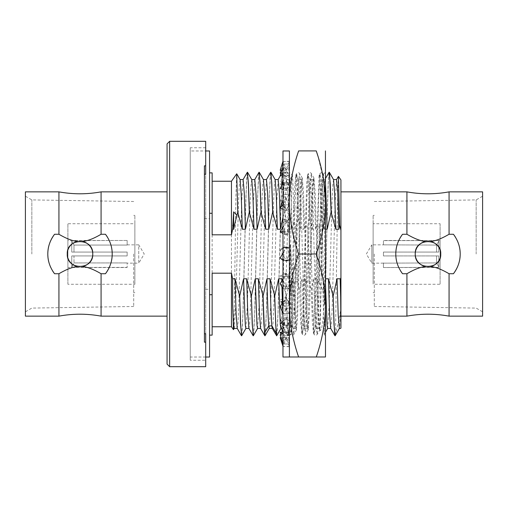 <?xml version="1.0" encoding="UTF-8"?>
<svg xmlns="http://www.w3.org/2000/svg" width="508" height="508" viewBox="0 0 508 508"><rect width="100%" height="100%" fill="white"/><g stroke="black" fill="none" stroke-linecap="round" stroke-linejoin="round"><path stroke-width="0.38" stroke-dasharray="2.54 1.91" d="M167.069 143.885L167.069 364.115M167.069 254L167.069 191.859L167.069 254M169.64 141.313L169.64 366.687M204.419 342.163L204.419 165.837M205.702 333.769L205.702 174.231M205.702 147.752L190.252 147.752L190.252 360.248L205.702 360.248M205.702 141.313L205.702 366.687M190.252 147.752L190.252 360.248M190.252 150.971L190.252 357.029L190.252 150.971L205.702 150.971M205.702 357.029L190.252 357.029M209.569 150.971L209.569 357.029M209.569 213.296L209.569 335.134L209.569 213.296M212.141 335.134L212.141 172.866M325.476 278.784L322.878 290.652L319.17 281.73L317.824 281.73L317.659 282.594L316.789 278.784L313.677 278.784L311.321 290.157L309.124 281.73L306.14 281.73L305.975 282.594L305.105 278.784L301.993 278.784L299.637 290.157L297.44 281.73L296.043 226.27L297.866 217.843L300.73 229.216L303.841 229.216L302.698 193.224L302.12 183.058L301.473 179.635L300.031 203.111L297.148 307.194L296.431 322.917L295.631 328.365L294.526 313.83L293.421 278.784L294.723 284.359L295.726 281.73L295.726 226.27L293.726 221.215L292.157 229.216L291.014 193.224L289.865 179.565L288.347 203.111L284.747 322.917L283.947 328.365L282.975 316.89M293.421 278.784L290.309 278.784L286.442 295.967L287.401 325.133L288.436 335.718L289.414 320.637L288.842 331.902L288.195 335.718L287.274 324.333L286.442 295.967M286.347 295.967L282.111 280.473M204.419 289.287L204.419 218.713L204.419 289.287L209.569 289.287M204.419 218.713L209.569 218.713M282.975 217.246L284.436 212.033L289.046 229.216L292.157 229.216M296.043 226.27L295.726 226.27M303.841 229.216L304.533 225.406L304.743 226.27L307.721 226.27L309.55 217.843L312.414 229.216L315.525 229.216L316.217 225.406L316.421 226.27L319.17 226.27L321.234 217.843L324.098 229.216L325.476 229.216M297.44 281.73L295.726 281.73M289.414 172.218L289.414 320.637C290.405 278.695 291.389 169.774 292.392 175.196L289.414 172.218L289.414 335.782L289.414 322.897L292.24 281.788C291.732 314.693 291.217 337.471 290.703 334.143L289.414 335.782M290.703 247.415C290.487 243.662 290.316 243.084 290.182 245.681L289.884 283.889C289.897 296.494 290.189 333.439 290.703 334.143C292.113 343.649 293.522 260.172 294.926 208.096L297.828 208.096L294.843 321.564L293.853 334.429L293.065 328.663L292.278 309.715L290.703 247.415C292.259 278.257 293.827 301.53 295.408 317.227L296.412 329.724L297.561 317.551L300.539 210.782L301.396 187.611L302.254 178.276L303.473 192.037L304.533 225.406M294.723 284.359L295.408 317.227M289.789 179.635L292.392 175.196C292.837 177.076 293.281 192.418 293.726 221.215M289.414 164.046L289.414 174.65L289.414 164.046L283.07 164.027L286.626 172.161L289.414 172.663M289.414 175.412L289.414 186.785L289.414 175.412L283.07 175.368L286.626 182.048L289.414 182.994M289.414 194.462L289.414 178.981L289.414 205.492L289.414 194.462L283.07 194.405L286.626 198.984L289.414 200.285M289.414 219.348L289.414 199.498L289.414 228.949L289.414 219.348L283.07 219.272L289.414 222.828M289.414 247.618L289.414 225.342L289.414 254.864L289.414 248.425L284.645 247.561L289.414 247.618L289.414 248.425L286.626 246.812L282.975 253.136L283.07 260.458L286.626 261.188L289.414 259.455L284.645 260.439L289.414 260.382L289.414 282.658L289.414 260.382M289.414 303.212L289.414 279.051L289.414 308.502L289.414 298.691L289.414 303.212L283.07 303.149L286.201 298.088L285.763 297.39L280.187 299.993L286.626 309.016L289.414 307.715L289.414 329.019L289.414 307.715M289.414 340.011L289.414 321.215L289.414 342.189L289.414 331.889L289.414 340.011L283.07 339.979L286.626 331.394L289.414 331.889M289.414 346.507L289.414 333.35L289.414 346.729L289.414 337.712L289.414 346.507L283.07 346.5L286.626 337.712L289.414 337.712L280.187 337.712M289.414 161.271L282.975 161.493L283.07 164.027M289.325 161.5L285.763 170.288L282.092 170.288M280.187 170.288L285.763 170.288M289.325 260.458L285.763 261.188L281.483 258.712L287.75 260.439L289.325 260.458L289.325 247.542L282.975 247.618L282.975 204.787L289.325 204.851L289.325 194.405L282.975 194.462L282.975 167.989L289.325 168.021L289.414 165.811L289.325 164.027L282.975 164.046L282.975 161.271L286.626 170.288M283.07 161.5L289.414 161.493M289.325 164.027L285.763 172.161L281.121 172.993M289.414 174.117L285.763 172.161M280.924 173.552L286.626 176.606L289.414 176.111M289.414 346.729L282.975 346.507L282.975 332.588L289.325 332.632L289.414 329.019L289.325 325.037L282.975 325.088L282.975 288.652L289.325 288.728L289.325 276.441L282.975 276.517L282.975 231.483L289.325 231.559L289.325 219.272L282.975 219.348L282.975 182.912L289.325 182.963L289.414 178.981L289.325 175.368L282.975 175.412L282.975 165.811L283.07 168.021L286.626 176.606M283.07 168.021L289.414 167.989M289.325 175.368L285.763 182.048L280.187 183.94L286.626 190.5L289.414 189.554M289.414 185.769L285.763 182.048M282.975 182.912L282.975 178.981L283.07 182.963L286.626 190.5M283.07 182.963L289.414 182.912M289.325 194.405L285.763 198.984L280.187 201.587L286.626 210.61L289.414 209.309M289.414 204.095L285.763 198.984M282.975 204.787L282.975 199.498L283.07 204.851L286.626 210.61M283.07 204.851L289.414 204.787M289.325 219.272L280.187 224.358L286.626 234.969L289.414 233.432M289.414 227.311L285.763 221.298M282.975 231.483L282.975 225.342L283.07 231.559L286.626 234.969M283.07 231.559L289.414 231.483M289.325 247.542L285.763 246.812L280.187 250.031L286.626 261.188M288.557 251.644L289.414 254.864L288.557 256.356L289.414 253.136L285.763 246.812M283.07 260.458L284.645 260.439M289.325 276.441L285.763 273.031L280.187 276.098L286.626 286.702L289.414 285.172M289.414 279.051L285.763 273.031M282.975 346.507L282.975 343.954L289.325 343.973L289.325 339.979L282.975 340.011L282.975 313.538L289.325 313.595L289.325 303.149L282.975 303.212L282.975 282.658L283.07 288.728L286.626 286.702M283.07 288.728L289.414 288.652M289.325 303.149L286.195 298.088L286.626 297.39L289.414 298.691M289.414 302.508L285.763 297.39M282.975 303.212L283.07 313.595L286.626 309.016M283.07 313.595L289.414 313.538M289.325 325.037L285.763 317.5L280.187 319.392L286.626 325.952L289.414 325.006M289.414 321.215L285.763 317.5M282.975 325.088L283.07 332.632L286.626 325.952M283.07 332.632L289.414 332.588M289.325 339.979L285.763 331.394L282.702 331.94M289.414 333.35L285.763 331.394M282.48 333.616L286.626 335.839L289.414 335.337M282.975 340.011L283.07 343.973L286.626 335.839M283.07 343.973L289.414 343.954M289.325 346.5L285.763 337.712M281.045 337.712L286.626 337.712M289.325 343.973L285.763 335.839L280.187 334.842M289.414 333.883L285.763 335.839M282.975 333.35L286.626 331.394M282.975 343.954L283.07 339.979M289.325 332.632L285.763 325.952L280.187 324.06M289.414 322.231L285.763 325.952M282.975 321.215L286.626 317.5L289.414 318.446M282.975 332.588L283.07 325.037L286.626 317.5M283.07 325.037L289.414 325.088M289.325 313.595L285.763 309.016L280.187 306.413M289.414 303.905L285.763 309.016M282.975 302.508L286.626 297.39M282.975 313.538L283.07 303.149M289.325 288.728L280.187 283.642M289.414 280.689L285.763 286.702M282.975 279.051L286.626 273.031L289.414 274.568M287.75 260.439L282.975 260.382L282.975 282.658L283.07 276.441L286.626 273.031M283.07 276.441L289.414 276.517M288.557 256.356L285.763 261.188M281.483 258.712L280.187 257.969M282.975 260.382L283.07 247.542L286.626 246.812M283.07 247.542L284.645 247.561M289.325 231.559L285.763 234.969L282.975 233.432M289.414 228.949L285.763 234.969M282.378 228.302L286.626 221.298M282.975 219.348L282.975 225.342L283.07 219.272M289.325 204.851L285.763 210.61L282.975 209.309M289.414 205.492L285.763 210.61M280.562 207.48L286.626 198.984M282.975 194.462L282.975 199.498L283.07 194.405M289.325 182.963L285.763 190.5L282.975 189.554M289.414 186.785L285.763 190.5M280.187 188.608L286.626 182.048M282.975 175.412L282.975 178.981L283.07 175.368M289.325 168.021L285.763 176.606L282.975 176.111M289.414 174.65L285.763 176.606M280.187 175.609L286.626 172.161M282.975 167.989L282.975 165.544L283.883 169.983M282.975 150.971L282.975 357.029M282.975 288.652L282.975 281.832L282.378 279.698M282.975 164.046L282.975 165.544M282.975 247.618L282.975 253.136L283.839 256.356M282.975 276.517L282.975 281.832M289.414 356.978L289.414 305.518C289.509 322.25 292.57 339.401 298.602 356.978L289.414 357.029M316.255 150.914L298.634 150.914C292.557 168.643 289.484 185.833 289.414 202.482C289.509 219.234 292.576 236.404 298.621 254C292.551 271.71 289.484 288.881 289.414 305.518L289.414 150.971M316.293 356.978C322.345 339.287 325.406 322.136 325.476 305.518L325.476 356.978L298.602 356.978M316.274 254C322.339 236.29 325.406 219.119 325.476 202.482L325.476 305.518C325.387 288.766 322.32 271.596 316.274 254L298.621 254M325.476 150.971L325.476 202.482L323.507 179.318L317.83 155.81M317.659 282.594C318.268 307.035 318.878 322.269 319.488 328.301C320.129 338.442 320.77 307.804 321.405 265.208C322.078 220.186 322.751 173.533 323.425 174.269L325.476 172.218L325.476 286.461L322.929 320.116L321.647 328.644L320.364 330.664L319.488 328.301L319.773 330.01M329.248 172.218L328.308 182.512L327.362 210.795L325.476 290.132L325.476 335.782L324.168 334.467L324.847 321.996L327.279 210.458L328.181 183.217L329.082 172.282M325.476 182.918L324.834 179.635L323.399 203.111L319.799 322.917L318.999 328.365L317.894 313.83L316.789 278.784M322.878 290.652L324.168 334.467M333.553 179.603L332.772 185.083L332.048 200.806L329.171 304.889L327.666 328.435M325.476 283.235L325.361 278.784M319.665 224.942L324.193 301.854C324.402 304.971 324.58 305.511 324.72 303.479L324.758 228.162L324.193 189.814L323.475 174.288L323.056 173.565L322.326 178.479L321.596 194.881L318.675 308.642L317.214 334.429L316.484 329.514L315.754 313.112L312.839 199.377L311.379 173.571L310.648 178.467L309.918 194.862L306.997 308.578L305.537 334.429L304.806 329.552L304.076 313.176L300.425 180.95L299.695 173.571L299.231 175.279L297.828 208.096L300.539 210.782M319.17 281.73L319.17 226.27M305.975 282.594L307.035 315.989L308.254 329.724L309.556 309.88L312.395 205.251L313.169 185.992L313.938 178.276L315.157 192.011L316.217 225.406M306.14 281.73L304.743 226.27M324.193 189.814L323.056 173.571C322.307 172.377 321.297 172.377 320.021 173.558L319.119 175.108L313.43 332.886L312.299 320.599L311.321 290.157M317.824 281.73L316.421 226.27M315.525 229.216L314.382 193.237L313.804 183.064L313.157 179.635L312.382 187.23L311.614 206.146L308.064 323.659L307.315 328.365L306.21 313.83L305.105 278.784M312.414 229.216L311.309 194.183L310.204 179.635L309.334 186.195L305.664 308.889L304.362 328.365L303.708 324.942L303.136 314.776L301.993 278.784M309.55 217.843L308.572 187.446L307.594 175.114L306.667 183.09L303.047 312.299L301.752 332.886L300.615 320.567L299.637 290.157M321.234 217.843L320.256 187.439L319.119 175.108M324.193 301.854L321.056 184.22L320.008 173.571L318.554 199.384L315.633 313.106L314.903 329.514L314.173 334.429L312.712 308.654L309.791 194.907L309.061 178.492L308.331 173.571L306.87 199.352L303.219 329.527L302.489 334.429L301.758 327.089L298.107 194.843L297.377 178.454L296.647 173.571L295.783 183.445L294.926 208.096L294.037 208.972L292.24 281.788M297.866 217.843L296.888 187.439L295.91 175.108L294.9 184.81L294.037 208.972M307.721 226.27L309.124 281.73M324.098 229.216L322.993 194.17L321.888 179.635L321.088 185.083L317.487 304.889L316.046 328.365L315.392 324.942L314.82 314.776L313.677 278.784M296.564 329.717L293.853 334.416C292.564 335.617 291.554 335.617 290.811 334.423L290.703 334.143M300.73 229.216L299.625 194.17L298.52 179.635L297.72 185.083L294.119 304.889L292.678 328.365L292.03 324.942L291.452 314.776L290.309 278.784M282.823 313.303L282.448 303.244M281.959 286.899L281.794 280.994M289.046 229.216L287.941 194.17L286.836 179.635L286.036 185.083L282.435 304.889L280.93 328.435M280.302 324.409L280.27 323.977M276.752 335.718L278.194 310.077L281.794 178.289L282.588 172.282L283.515 183.667L284.436 212.033M284.347 212.033L282.905 174.923L282.353 172.282L281.629 179.565L278.028 312.395L277.305 329.711L276.587 335.782M278.174 179.565L276.663 203.105L273.787 307.207L273.063 322.929L272.263 328.365M275.158 179.635L274.352 185.071L273.634 200.793L270.751 304.908L269.234 328.435M265.068 335.718L266.51 310.102L269.392 195.612L270.116 178.289L270.834 172.218M270.669 172.282L269.227 197.923L266.344 312.401L265.62 329.711L264.903 335.782M266.484 179.565L264.979 203.111L262.103 307.194L261.379 322.917L260.598 328.397M263.455 179.603L262.674 185.083L261.95 200.806L259.074 304.889L257.569 328.435M253.384 335.718L254.826 310.077L257.708 195.599L258.432 178.289L259.15 172.218M258.985 172.282L257.543 197.923L254.66 312.401L253.936 329.711L253.219 335.782M254.737 179.635L253.301 203.111L250.419 307.194L249.701 322.917L248.914 328.397M251.771 179.603L250.99 185.083L250.266 200.806L247.39 304.889L245.885 328.435M241.7 335.718L243.141 310.077L246.024 195.599L246.748 178.289L247.466 172.218M247.301 172.282L245.859 197.923L242.976 312.401L242.259 329.711L241.535 335.782M243.059 179.635L241.618 203.111L238.735 307.194L238.017 322.917L237.23 328.397M240.106 179.629L239.306 185.083L238.582 200.812L235.706 304.895L234.201 328.435M233.528 329.648L234.321 306.33L235.896 197.244L236.684 173.774M231.464 181.235L231.464 326.765M212.141 234.81L212.141 273.19M336.582 179.565L335.077 203.111L332.2 307.194L331.476 322.917L330.695 328.397M338.392 176.39L337.674 196.406L335.521 332.569L335.001 335.782M335.197 335.642L335.521 333.597C337.217 328.016 338.931 320.192 340.665 310.115L340.665 328.435M335.521 333.597L335.521 332.569M340.931 328.054L340.931 179.946M340.931 254L340.931 191.859L340.931 254M402.558 234.258C397.999 240.43 395.745 247.009 395.796 254C395.745 260.991 397.999 267.57 402.558 273.742A32.195 32.195 0 0 1 402.558 234.258L406.921 234.258L406.921 191.859M402.558 273.742L406.921 273.742C414.35 269.386 420.554 266.973 425.539 266.51A12.751 12.751 0 0 0 440.741 254C441.522 237.554 414.465 237.554 415.246 254A12.751 12.751 0 0 0 430.447 266.51C435.432 266.973 441.636 269.386 449.066 273.742L453.428 273.742C457.987 267.57 460.248 260.991 460.191 254C460.248 247.009 457.987 240.43 453.428 234.258A32.195 32.195 0 0 1 453.428 273.742M406.921 316.141L406.921 273.742M395.98 257.41A32.195 32.195 0 0 0 396.062 258.153M397.218 263.468A32.195 32.195 0 0 0 397.447 264.173M398.755 267.481A32.195 32.195 0 0 0 400.456 270.688M415.703 257.391A12.751 12.751 0 0 0 415.861 257.924M415.861 250.076A12.751 12.751 0 0 0 415.703 250.615M440.125 257.924A12.751 12.751 0 0 0 440.284 257.385M440.284 250.615A12.751 12.751 0 0 0 440.125 250.076M449.066 191.859L449.066 234.258C441.636 238.614 435.432 241.027 430.447 241.49L425.539 241.49L430.447 241.49A12.751 12.751 0 0 0 425.539 241.49C420.554 241.027 414.35 238.614 406.921 234.258M425.539 241.49A12.751 12.751 0 0 0 415.246 254C414.465 270.447 441.522 270.447 440.741 254A12.751 12.751 0 0 0 425.539 241.49M449.066 234.258L453.428 234.258M425.539 266.51L430.447 266.51L425.539 266.51M449.066 316.141L449.066 273.742M460.007 250.59A32.195 32.195 0 0 0 459.924 249.847M458.768 244.532A32.195 32.195 0 0 0 458.54 243.827M457.232 240.519A32.195 32.195 0 0 0 455.53 237.312M482.6 316.141L482.6 191.859M476.161 254L476.161 199.911L476.161 254M374.288 254L374.288 306.483L374.288 254M373.132 254L373.132 215.36L373.132 254M373.132 223.736L373.132 284.264L373.132 223.736L440.099 223.736L440.099 284.264L373.132 284.264M440.099 223.736L440.099 284.264M440.099 240.475L440.099 267.526L440.099 240.475L383.432 240.475M438.81 240.614L438.81 252.07L383.432 252.07L383.432 255.93L383.432 252.07L383.432 255.93L383.432 252.07L438.81 252.07L383.432 252.07L438.81 252.07L438.81 240.614L383.432 240.614L383.432 245.066L383.432 240.614L438.81 240.614L438.81 252.07L438.81 240.614M383.432 267.526L438.81 267.386L438.81 255.93L438.81 267.386L438.81 255.93L436.582 255.93L438.81 255.93L438.81 267.386L383.432 267.526L440.099 267.526M438.81 255.93L383.432 255.93L438.81 255.93M383.432 267.386L383.432 262.934L383.432 267.386M436.582 262.934L383.432 263.144L436.582 262.934L436.582 255.93L436.582 262.934L438.81 266.865L436.582 262.934M436.582 245.066L383.432 244.856L436.582 245.066L438.81 241.135L436.582 245.066L436.582 252.07L436.582 245.066M383.432 263.144L371.843 263.144L366.351 254L371.843 244.856L371.843 263.144L371.843 244.856L383.432 244.856M340.665 310.115L339.414 328.352M282.975 163.824L281.045 170.288M282.975 175.196L280.187 183.94M282.975 194.285L280.187 201.587M282.975 219.221L280.187 224.358M282.975 247.561L280.187 250.031M282.975 276.53L280.187 276.098M282.975 303.295L280.187 299.993M282.975 325.234L280.187 319.392M282.975 340.201L280.924 334.448M105.442 234.258A32.195 32.195 0 0 1 105.442 273.742C110.001 267.57 112.255 260.991 112.204 254C112.255 247.009 110.001 240.43 105.442 234.258L101.079 234.258C93.726 238.589 87.516 240.995 82.461 241.49A12.751 12.751 0 0 1 82.461 266.51C87.522 267.005 93.726 269.411 101.079 273.742L101.079 316.141M101.079 191.859L101.079 234.258M105.442 273.742L101.079 273.742M58.934 316.141L58.934 273.742C66.288 269.411 72.492 267.005 77.553 266.51L82.461 266.51A12.751 12.751 0 0 1 77.553 266.51L82.461 266.51A12.751 12.751 0 0 1 67.259 254C66.478 270.447 93.536 270.447 92.754 254C93.536 237.554 66.478 237.554 67.259 254A12.751 12.751 0 0 1 82.461 241.49L77.553 241.49L82.461 241.49A12.751 12.751 0 0 0 77.553 241.49C72.498 240.995 66.288 238.589 58.934 234.258L54.572 234.258C50.013 240.43 47.752 247.009 47.809 254C47.752 260.991 50.013 267.57 54.572 273.742A32.195 32.195 0 0 1 54.572 234.258M58.934 191.859L58.934 234.258M92.583 256.102A12.751 12.751 0 0 1 92.469 256.699M92.24 257.588A12.751 12.751 0 0 1 92.075 258.121M92.075 249.879A12.751 12.751 0 0 1 92.24 250.412M92.469 251.308A12.751 12.751 0 0 1 92.583 251.898M112.02 250.59A32.195 32.195 0 0 0 111.931 249.834M110.782 244.539A32.195 32.195 0 0 0 110.553 243.827M109.245 240.519A32.195 32.195 0 0 0 107.544 237.312M67.939 258.121A12.751 12.751 0 0 1 67.774 257.588M67.545 256.699A12.751 12.751 0 0 1 67.431 256.102M67.431 251.898A12.751 12.751 0 0 1 67.545 251.301M67.774 250.412A12.751 12.751 0 0 1 67.939 249.879M47.993 257.41A32.195 32.195 0 0 0 48.082 258.166M49.232 263.462A32.195 32.195 0 0 0 49.46 264.173M50.768 267.481A32.195 32.195 0 0 0 52.47 270.688M58.934 273.742L54.572 273.742M25.4 191.859L25.4 316.141M31.839 254L31.839 199.911L31.839 254M133.712 254L133.712 306.483L133.712 254M134.868 254L134.868 215.36L134.868 254M134.868 284.264L134.868 223.736L134.868 284.264L67.901 284.264L67.901 223.736L134.868 223.736M67.901 284.264L67.901 223.736M67.901 267.526L67.901 240.475L67.901 267.526L127.146 267.526M127.146 240.475L71.761 240.614L73.997 245.066L127.146 245.066L127.146 240.614L127.146 245.066L73.997 245.066L71.761 241.135L71.761 252.07L71.761 240.614L71.761 252.07L127.146 252.07L127.146 255.93L71.761 255.93L71.761 267.386L71.761 255.93L127.146 255.93L127.146 252.07L127.146 255.93L71.761 255.93L73.997 255.93L73.997 262.934L71.761 266.865L71.761 255.93L71.761 267.386L127.146 267.386L127.146 262.934L127.146 267.386L71.761 267.386L73.997 262.934L73.997 255.93L127.146 255.93L127.146 252.07L71.761 252.07L71.761 240.614L127.146 240.475L67.901 240.475M71.761 252.07L127.146 252.07L73.997 252.07L73.997 245.066L73.997 252.07L71.761 252.07M127.146 262.934L73.997 262.934L127.146 262.934M127.146 244.856L138.735 244.856L138.735 263.144L144.228 254L138.735 244.856L138.735 263.144L127.146 263.144M310.852 263.906L306.959 263.735L304.349 264.325M289.414 283.477L287.09 275.215M289.414 309.201C289.401 305.225 288.328 301.517 286.195 298.088C284.067 301.517 282.988 305.225 282.975 309.201M289.414 329.527L287.528 321.24M289.414 342.455L288.512 338.017M289.414 224.523L287.09 232.785M289.414 198.799C289.401 202.775 288.328 206.483 286.195 209.912C284.067 206.483 282.988 202.775 282.975 198.799M289.414 178.473L287.528 186.76M289.414 165.544L288.512 169.983M319.723 330.029L320.364 330.664M320.18 330.416L318.999 328.365M325.476 178.524L324.834 179.635M324.212 334.448L325.476 332.257M314.09 178.276L311.372 173.571C310.636 172.377 309.62 172.377 308.337 173.571L307.448 175.108M308.254 329.717L305.53 334.423C304.254 335.617 303.238 335.617 302.495 334.423L301.606 332.886M302.412 178.283L299.695 173.571C298.945 172.39 297.929 172.383 296.647 173.577L295.764 175.114M313.284 332.892L314.179 334.435C314.922 335.623 315.932 335.623 317.214 334.435L319.767 330.01M313.938 178.276L313.157 179.635M313.233 179.565L310.121 179.565M307.588 175.114L310.204 179.635M319.272 175.108L321.888 179.635M313.43 332.886L316.046 328.365M324.917 179.565L321.805 179.565M319.075 328.435L315.963 328.435M288.43 335.718L292.678 328.365M298.52 179.635L295.904 175.108M283.947 328.365L288.195 335.718M289.865 179.565L286.76 179.565M284.029 328.435L281.584 328.435M286.836 179.635L282.588 172.282M280.41 175.647L282.353 172.282M301.549 179.565L298.437 179.565M295.713 328.435L292.602 328.435M296.418 329.724L295.631 328.365M302.254 178.276L301.473 179.635M301.752 332.886L304.362 328.365M307.391 328.435L304.286 328.435M308.096 329.724L307.315 328.365M374.288 201.517L476.161 199.911L482.6 196.19M374.288 306.483L476.161 308.089L482.6 311.81M373.132 215.36L374.288 215.36M373.132 292.64L374.288 292.64M282.975 283.477L285.305 275.215M282.975 254.864L283.839 251.644M282.975 178.473L284.861 186.76M282.975 224.523L285.305 232.785M287.75 247.561L281.483 249.288M282.975 307.804L280.562 300.52M282.975 328.511L281.521 322.186M282.975 341.922L282.378 338.525M282.975 342.455L283.883 338.017M282.975 329.527L284.861 321.24M133.712 201.517L31.839 199.911L25.4 196.19M133.712 306.483L31.839 308.089L25.4 311.81M134.868 215.36L133.712 215.36M134.868 292.64L133.712 292.64"/><path stroke-width="0.76" d="M167.069 364.115L167.069 143.885L169.64 141.313L169.64 366.687L167.069 364.115M204.419 174.231L205.702 174.231L205.702 165.837L204.419 165.837L204.419 342.163L205.702 342.163L205.702 333.769L204.419 333.769M205.702 165.837L205.702 141.313L169.64 141.313M205.702 342.163L205.702 366.687L169.64 366.687M205.702 150.971L209.569 150.971L209.569 357.029L205.702 357.029M209.569 213.296L212.141 213.296L212.141 172.866L209.569 172.866M209.569 294.704L212.141 294.704L212.141 335.134L209.569 335.134M282.111 280.473L281.737 278.784L278.625 278.784L274.758 295.967L275.717 325.133L276.676 335.782L280.994 328.365M276.676 335.782L272.263 328.365L271.856 325.895C271.253 318.554 270.656 302.851 270.053 278.784L274.758 295.967M270.053 278.784L266.941 278.784L263.074 295.967L258.369 278.784L255.257 278.784L251.39 295.967L252.349 325.133L253.308 335.782L257.632 328.365M253.308 335.782L252.222 324.333L251.39 295.967M251.301 295.967L246.691 278.784L243.58 278.784L239.706 295.967L240.665 325.133L241.63 335.782L245.948 328.365M241.63 335.782L240.538 324.333L239.706 295.967M239.617 295.967L235.007 278.784L232.632 278.784L231.464 273.19L212.141 273.19L212.141 294.704M233.744 229.216L233.642 225.469L234.544 224.873L233.744 229.216L232.632 229.216L231.464 234.81L212.141 234.81L212.141 213.296M234.544 224.873L237.738 212.134L242.316 229.216L245.428 229.216L249.295 212.033L254 229.216L257.111 229.216L260.979 212.033L265.684 229.216L268.789 229.216L272.663 212.033L277.362 229.216L280.473 229.216L282.975 217.246M325.476 229.216L327.209 229.216L331.076 212.033L335.782 229.216L338.893 229.216L339.642 225.12L338.436 176.384L336.518 179.635M340.398 279.902L340.665 296.926L340.15 278.784L340.398 279.902L340.931 277.609L340.931 230.391L339.642 225.12M340.15 278.784L337.039 278.784L333.172 295.967L334.131 325.133L334.613 333.077L335.197 335.642M335.09 335.782L334.004 324.333L333.172 295.967M333.083 295.967L328.466 278.784L325.476 278.784M282.092 170.288L280.187 170.288L282.975 161.271M281.121 172.993L280.187 173.158L280.924 173.552M282.702 331.94L280.187 332.391L282.48 333.616M283.07 346.5L280.187 337.712L281.045 337.712M282.975 344.176L280.187 334.842L282.975 333.35M282.975 332.804L280.187 324.06L282.975 321.215M282.975 313.715L280.187 306.413L282.975 302.508M282.975 288.779L280.187 283.642L282.975 279.051M282.975 260.439L280.187 257.969L282.975 253.136M282.975 233.432L280.187 231.902L282.378 228.302L282.975 226.168M282.975 209.309L280.187 208.007L282.975 200.196M282.975 189.554L280.187 188.608L282.975 182.766M282.975 176.111L280.187 175.609L282.975 167.799M289.414 356.978L282.975 357.029L282.975 150.971L289.414 150.971L289.414 356.978L298.602 356.978C292.544 339.287 289.484 322.136 289.414 305.518C289.509 288.766 292.576 271.596 298.621 254C292.551 236.29 289.484 219.119 289.414 202.482C289.509 185.718 292.583 168.529 298.634 150.914C286.423 150.914 286.423 150.914 298.634 150.914C286.423 150.914 286.423 150.914 298.634 150.914L316.255 150.914C322.332 168.643 325.406 185.833 325.476 202.482L325.476 356.978L298.602 356.978M317.83 155.81L316.255 150.914C328.466 150.914 328.466 150.914 316.255 150.914C328.466 150.914 328.466 150.914 316.255 150.914M325.444 150.914L325.476 202.482C325.387 219.234 322.32 236.404 316.274 254L298.621 254M325.476 335.782L325.476 172.218M316.274 254C322.339 271.71 325.406 288.881 325.476 305.518C325.387 322.25 322.326 339.401 316.293 356.978M331.076 212.033L329.635 174.923L329.082 172.282L325.476 178.524M327.209 229.216L325.476 182.918M329.159 172.218L330.244 183.667L331.165 212.033M335.782 229.216L334.677 194.17L333.553 179.603M330.759 328.435L327.647 328.435L327.108 325.298L325.476 283.235M282.975 316.89L282.823 313.303M282.448 303.244L281.959 286.899M281.794 280.994L281.737 278.784M281.584 328.435L280.918 328.435L280.302 324.409M280.27 323.977L278.625 278.784M274.663 295.967L276.098 332.988L271.856 325.895L268.745 325.895C268.148 318.554 267.545 302.851 266.941 278.784M276.511 335.718L276.098 332.988M280.473 229.216L279.33 193.231L278.174 179.565M277.362 229.216L276.257 194.177L275.158 179.635L270.91 172.282L271.831 183.674L272.752 212.033M272.345 328.435L269.234 328.435L268.745 325.895L264.503 332.988L264.992 335.782L269.31 328.365M272.663 212.033L271.704 182.867L270.91 172.282M264.503 332.988L263.074 295.967M270.745 172.218L266.421 179.635M264.992 335.782L263.906 324.333L262.985 295.967M268.789 229.216L267.646 193.224L266.484 179.565M260.598 328.397L259.474 313.83L258.369 278.784M265.684 229.216L264.579 194.17L263.455 179.603M260.661 328.435L257.55 328.435L256.978 324.942L255.257 278.784M260.979 212.033L260.02 182.867L259.061 172.218L260.147 183.667L261.068 212.033M259.061 172.218L254.737 179.635M257.111 229.216L255.962 193.224L254.806 179.565M248.914 328.397L247.796 313.83L246.691 278.784M254 229.216L252.895 194.17L251.771 179.603M248.977 328.435L245.866 328.435L245.294 324.942L243.58 278.784M249.295 212.033L248.336 182.867L247.377 172.218L248.463 183.667L249.39 212.033M247.377 172.218L243.059 179.635M245.428 229.216L244.278 193.224L243.122 179.565M237.23 328.397L236.112 313.83L235.007 278.784M242.316 229.216L241.211 194.17L240.106 179.629L236.722 173.78L237.738 212.134M237.293 328.435L234.182 328.435L233.407 322.053L232.632 303.981L232.632 278.784M232.632 303.981L233.483 329.654L234.264 328.365M231.464 234.81L231.464 181.235L236.728 173.78M232.632 229.216L233.642 211.868L236.709 215.081M233.483 329.654L231.464 326.765L231.464 273.19M232.632 225.469L233.642 225.469L233.642 211.868M338.893 229.216L337.744 193.224L336.582 179.565M330.695 328.397L329.571 313.83L328.466 278.784M340.931 277.609L340.931 328.054L340.665 296.926M338.436 176.384L340.931 179.946L340.931 230.391M400.456 270.688A32.195 32.195 0 0 0 402.558 273.742C397.999 267.57 395.745 260.991 395.796 254C395.745 247.009 397.999 240.43 402.558 234.258L406.921 234.258C414.35 238.614 420.554 241.027 425.539 241.49A12.751 12.751 0 0 0 424.313 241.795M340.931 191.859L406.921 191.859L406.921 234.258M402.558 273.742L406.921 273.742L406.921 316.141L340.931 316.141M402.558 234.258A32.195 32.195 0 0 0 395.98 257.41M396.062 258.153A32.195 32.195 0 0 0 397.218 263.468M397.447 264.173A32.195 32.195 0 0 0 398.755 267.481M415.703 250.615A12.751 12.751 0 0 0 415.703 257.391M415.861 257.924A12.751 12.751 0 0 0 424.072 266.135M424.307 266.205A12.751 12.751 0 0 0 425.539 266.51C420.554 266.973 414.344 269.386 406.921 273.742M424.072 241.865A12.751 12.751 0 0 0 415.861 250.076M406.921 316.141C420.967 313.563 435.019 313.563 449.066 316.141L449.066 273.742C441.642 269.386 435.432 266.973 430.447 266.51A12.751 12.751 0 0 0 431.667 266.211M431.914 266.135A12.751 12.751 0 0 0 440.125 257.924M440.284 257.385A12.751 12.751 0 0 0 440.741 254C441.522 270.447 414.465 270.447 415.246 254C414.465 237.554 441.522 237.554 440.741 254A12.751 12.751 0 0 0 440.284 250.615M440.125 250.076A12.751 12.751 0 0 0 431.914 241.865M431.673 241.795A12.751 12.751 0 0 0 430.447 241.49C435.432 241.027 441.636 238.614 449.066 234.258L453.428 234.258C457.987 240.43 460.248 247.009 460.191 254C460.248 260.991 457.987 267.57 453.428 273.742A32.195 32.195 0 0 0 460.007 250.59M406.921 191.859C420.967 194.437 435.019 194.437 449.066 191.859L449.066 234.258M459.924 249.847A32.195 32.195 0 0 0 458.768 244.532M458.54 243.827A32.195 32.195 0 0 0 457.232 240.519M455.53 237.312A32.195 32.195 0 0 0 453.428 234.258M449.066 273.742L453.428 273.742M449.066 191.859L482.6 191.859L482.6 316.141L449.066 316.141M339.369 328.422L338.188 314.769L337.039 278.784M282.975 231.47L280.187 231.902M282.975 204.705L280.187 208.007M281.045 170.288L280.187 173.158M280.924 334.448L280.187 332.391M107.544 237.312A32.195 32.195 0 0 0 105.442 234.258L101.079 234.258L101.079 191.859C87.033 194.437 72.981 194.437 58.934 191.859L25.4 191.859L25.4 316.141L58.934 316.141L58.934 273.742L54.572 273.742C50.013 267.57 47.752 260.991 47.809 254C47.752 247.009 50.013 240.43 54.572 234.258A32.195 32.195 0 0 0 47.993 257.41M105.442 234.258C110.001 240.43 112.255 247.009 112.204 254C112.255 260.991 110.001 267.57 105.442 273.742L101.079 273.742C93.726 269.411 87.516 267.005 82.461 266.51A12.751 12.751 0 0 0 83.02 266.389M167.069 316.141L101.079 316.141L101.079 273.742M83.02 241.611A12.751 12.751 0 0 0 82.461 241.49C87.516 240.995 93.726 238.589 101.079 234.258M58.934 191.859L58.934 234.258C66.288 238.589 72.498 240.995 77.553 241.49A12.751 12.751 0 0 0 77 241.611M92.583 251.898A12.751 12.751 0 0 1 92.583 256.102M92.469 256.699A12.751 12.751 0 0 1 92.24 257.588M92.075 258.121A12.751 12.751 0 0 1 83.122 266.363M83.122 241.637A12.751 12.751 0 0 1 92.075 249.879M92.24 250.412A12.751 12.751 0 0 1 92.469 251.308M105.442 273.742A32.195 32.195 0 0 0 112.02 250.59M111.931 249.834A32.195 32.195 0 0 0 110.782 244.539M110.553 243.827A32.195 32.195 0 0 0 109.245 240.519M58.934 273.742C66.288 269.411 72.498 267.005 77.553 266.51A12.751 12.751 0 0 1 76.994 266.389M76.892 266.363A12.751 12.751 0 0 1 67.939 258.121M67.774 257.588A12.751 12.751 0 0 1 67.545 256.699M67.431 256.102A12.751 12.751 0 0 1 67.259 254C66.478 237.554 93.536 237.554 92.754 254C93.536 270.447 66.478 270.447 67.259 254A12.751 12.751 0 0 1 67.431 251.898M67.545 251.301A12.751 12.751 0 0 1 67.774 250.412M67.939 249.879A12.751 12.751 0 0 1 76.892 241.637M48.082 258.166A32.195 32.195 0 0 0 49.232 263.462M49.46 264.173A32.195 32.195 0 0 0 50.768 267.481M52.47 270.688A32.195 32.195 0 0 0 54.572 273.742M58.934 234.258L54.572 234.258M282.975 166.078L282.378 169.475M325.476 332.257L327.692 328.435M333.565 179.635L329.324 172.282M278.143 179.565L280.41 175.647M278.187 179.565L275.076 179.565M260.585 328.365L264.827 335.718M263.392 179.565L266.503 179.565M263.468 179.635L259.226 172.282M248.901 328.365L253.143 335.718M251.708 179.565L254.819 179.565M251.79 179.635L247.542 172.282M237.217 328.365L241.465 335.718M240.024 179.565L243.135 179.565M231.464 181.235L212.141 181.235M231.464 326.765L212.141 326.765M336.601 179.565L333.489 179.565M330.683 328.365L334.924 335.718M339.414 328.352L335.166 335.705M340.665 328.422L339.331 328.422M282.975 179.489L281.521 185.814M167.069 191.859L101.079 191.859M58.934 316.141C72.981 313.563 87.033 313.563 101.079 316.141"/></g></svg>
